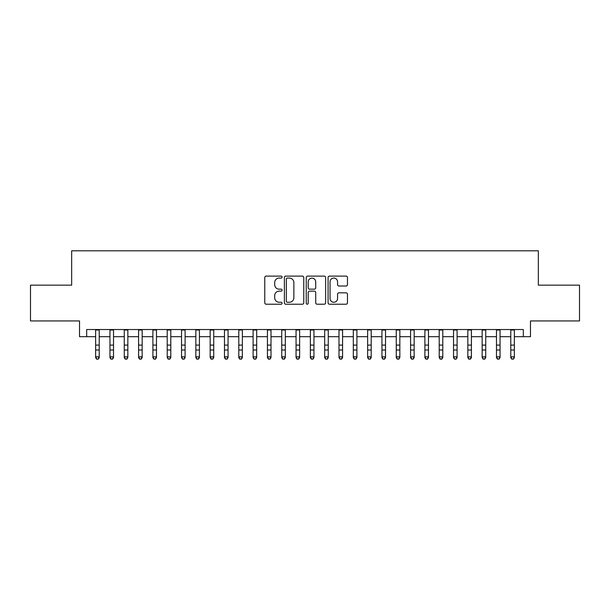 <?xml version="1.0" encoding="UTF-8"?>
<svg xmlns="http://www.w3.org/2000/svg" width="610" height="610" viewBox="0 0 610 610"><rect width="100%" height="100%" fill="white"/><g stroke="black" fill="none" stroke-linecap="round" stroke-linejoin="round"><path stroke-width="0.91" d="M282.094 277.092A0.984 0.984 0 0 0 281.111 276.109L266.181 276.109A1.403 1.403 0 0 0 264.778 277.512L264.778 302.804A1.403 1.403 0 0 0 266.181 304.215L281.111 304.215A0.984 0.984 0 0 0 282.094 303.231A0.984 0.984 0 0 0 281.111 302.247L279.182 302.247A4.499 4.499 0 0 1 274.683 297.749L274.683 295.637A4.499 4.499 0 0 1 279.182 291.145L281.111 291.145A0.984 0.984 0 0 0 282.094 290.162A0.984 0.984 0 0 0 281.111 289.178L279.182 289.178A4.499 4.499 0 0 1 274.683 284.679L274.683 282.575A4.499 4.499 0 0 1 279.182 278.076L281.111 278.076A0.984 0.984 0 0 0 282.094 277.092M346.068 286.014A1.403 1.403 0 0 0 347.471 284.611L347.471 277.512A1.403 1.403 0 0 0 346.068 276.109L329.484 276.109A1.403 1.403 0 0 0 328.081 277.512L328.081 302.804A1.403 1.403 0 0 0 329.484 304.215L346.068 304.215A1.403 1.403 0 0 0 347.471 302.804L347.471 294.233A1.403 1.403 0 0 0 346.068 292.83L338.969 292.83A1.403 1.403 0 0 0 337.566 294.233L337.566 298.488A3.759 3.759 0 0 1 333.807 302.247A3.759 3.759 0 0 1 330.048 298.488L330.048 281.835A3.759 3.759 0 0 1 333.807 278.076A3.759 3.759 0 0 1 337.566 281.835L337.566 284.611A1.403 1.403 0 0 0 338.969 286.014L346.068 286.014M86.689 336.682L86.689 329.53L523.311 329.53L523.311 336.682L530.471 336.682L530.471 320.936L579.5 320.936L579.5 285.152L538.34 285.152L538.34 250.794L71.66 250.794L71.66 285.152L30.5 285.152L30.5 320.936L79.529 320.936L79.529 336.682L95.633 336.682M303.772 277.512A1.403 1.403 0 0 0 302.362 276.109L285.785 276.109A1.403 1.403 0 0 0 284.382 277.512L284.382 302.804A1.403 1.403 0 0 0 285.785 304.215L302.362 304.215A1.403 1.403 0 0 0 303.772 302.804L303.772 277.512M307.638 276.109L324.215 276.109A1.403 1.403 0 0 1 325.618 277.512L325.618 302.804A1.403 1.403 0 0 1 324.215 304.215L317.116 304.215A1.403 1.403 0 0 1 315.713 302.804L315.713 292.548A1.403 1.403 0 0 0 314.31 291.145L309.606 291.145A1.403 1.403 0 0 0 308.195 292.548L308.195 303.231A0.984 0.984 0 0 1 307.211 304.215A0.984 0.984 0 0 1 306.228 303.231L306.228 277.512A1.403 1.403 0 0 1 307.638 276.109M99.216 336.682L109.952 336.682M113.529 336.682L124.265 336.682M127.848 336.682L138.584 336.682M142.16 336.682L152.897 336.682M156.48 336.682L167.216 336.682M170.792 336.682L181.528 336.682M185.104 336.682L195.84 336.682M199.424 336.682L210.16 336.682M213.736 336.682L224.472 336.682M228.056 336.682L238.792 336.682M242.368 336.682L253.104 336.682M256.688 336.682L267.424 336.682M271 336.682L281.736 336.682M285.32 336.682L296.056 336.682M299.632 336.682L310.368 336.682M313.944 336.682L324.68 336.682M328.264 336.682L339 336.682M342.576 336.682L353.312 336.682M356.896 336.682L367.632 336.682M371.208 336.682L381.944 336.682M385.528 336.682L396.264 336.682M399.84 336.682L410.576 336.682M414.159 336.682L424.895 336.682M428.472 336.682L439.208 336.682M442.784 336.682L453.52 336.682M457.103 336.682L467.839 336.682M471.416 336.682L482.152 336.682M485.735 336.682L496.471 336.682M500.047 336.682L510.783 336.682M514.367 336.682L523.311 336.682M287.333 278.076A0.984 0.984 0 0 0 286.349 279.06L286.349 301.264A0.984 0.984 0 0 0 287.333 302.247L289.369 302.247A4.499 4.499 0 0 0 293.867 297.749L293.867 282.575A4.499 4.499 0 0 0 289.369 278.076L287.333 278.076M315.713 281.904A3.759 3.759 0 0 0 311.954 278.145A3.759 3.759 0 0 0 308.195 281.904L308.195 287.767A1.403 1.403 0 0 0 309.606 289.178L314.31 289.178A1.403 1.403 0 0 0 315.713 287.767L315.713 281.904M99.216 329.53L99.216 357.635L98.141 359.206L96.708 358.893L98.141 359.206M95.633 329.53L95.633 356.835L99.216 356.835L98.141 358.893M96.708 359.206L95.633 357.635L95.633 356.835L96.708 358.893M113.529 329.53L113.529 357.635L112.453 359.206L111.028 358.893L112.453 359.206M109.952 329.53L109.952 356.835L113.529 356.835L112.453 358.893M111.028 359.206L109.952 357.635L109.952 356.835L111.028 358.893M127.848 329.53L127.848 357.635L126.773 359.206L125.34 358.893L126.773 359.206M124.265 329.53L124.265 356.835L127.848 356.835L126.773 358.893M125.34 359.206L124.265 357.635L124.265 356.835L125.34 358.893M142.16 329.53L142.16 357.635L141.085 359.206L139.659 358.893L141.085 359.206M138.584 329.53L138.584 356.835L142.16 356.835L141.085 358.893M139.659 359.206L138.584 357.635L138.584 356.835L139.659 358.893M156.48 329.53L156.48 357.635L155.405 359.206L153.972 358.893L155.405 359.206M152.897 329.53L152.897 356.835L156.48 356.835L155.405 358.893M153.972 359.206L152.897 357.635L152.897 356.835L153.972 358.893M170.792 329.53L170.792 357.635L169.717 359.206L168.284 358.893L169.717 359.206M167.216 329.53L167.216 356.835L170.792 356.835L169.717 358.893M168.284 359.206L167.216 357.635L167.216 356.835L168.284 358.893M185.104 329.53L185.104 357.635L184.037 359.206L182.603 358.893L184.037 359.206M181.528 329.53L181.528 356.835L185.104 356.835L184.037 358.893M182.603 359.206L181.528 357.635L181.528 356.835L182.603 358.893M199.424 329.53L199.424 357.635L198.349 359.206L196.916 358.893L198.349 359.206M195.84 329.53L195.84 356.835L199.424 356.835L198.349 358.893M196.916 359.206L195.84 357.635L195.84 356.835L196.916 358.893M213.736 329.53L213.736 357.635L212.661 359.206L211.235 358.893L212.661 359.206M210.16 329.53L210.16 356.835L213.736 356.835L212.661 358.893M211.235 359.206L210.16 357.635L210.16 356.835L211.235 358.893M228.056 329.53L228.056 357.635L226.981 359.206L225.547 358.893L226.981 359.206M224.472 329.53L224.472 356.835L228.056 356.835L226.981 358.893M225.547 359.206L224.472 357.635L224.472 356.835L225.547 358.893M242.368 329.53L242.368 357.635L241.293 359.206L239.867 358.893L241.293 359.206M238.792 329.53L238.792 356.835L242.368 356.835L241.293 358.893M239.867 359.206L238.792 357.635L238.792 356.835L239.867 358.893M256.688 329.53L256.688 357.635L255.613 359.206L254.179 358.893L255.613 359.206M253.104 329.53L253.104 356.835L256.688 356.835L255.613 358.893M254.179 359.206L253.104 357.635L253.104 356.835L254.179 358.893M271 329.53L271 357.635L269.925 359.206L268.499 358.893L269.925 359.206M267.424 329.53L267.424 356.835L271 356.835L269.925 358.893M268.499 359.206L267.424 357.635L267.424 356.835L268.499 358.893M285.32 329.53L285.32 357.635L284.245 359.206L282.811 358.893L284.245 359.206M281.736 329.53L281.736 356.835L285.32 356.835L284.245 358.893M282.811 359.206L281.736 357.635L281.736 356.835L282.811 358.893M299.632 329.53L299.632 357.635L298.557 359.206L297.123 358.893L298.557 359.206M296.056 329.53L296.056 356.835L299.632 356.835L298.557 358.893M297.123 359.206L296.056 357.635L296.056 356.835L297.123 358.893M313.944 329.53L313.944 357.635L312.877 359.206L311.443 358.893L312.877 359.206M310.368 329.53L310.368 356.835L313.944 356.835L312.877 358.893M311.443 359.206L310.368 357.635L310.368 356.835L311.443 358.893M328.264 329.53L328.264 357.635L327.189 359.206L325.755 358.893L327.189 359.206M324.68 329.53L324.68 356.835L328.264 356.835L327.189 358.893M325.755 359.206L324.68 357.635L324.68 356.835L325.755 358.893M342.576 329.53L342.576 357.635L341.501 359.206L340.075 358.893L341.501 359.206M339 329.53L339 356.835L342.576 356.835L341.501 358.893M340.075 359.206L339 357.635L339 356.835L340.075 358.893M356.896 329.53L356.896 357.635L355.821 359.206L354.387 358.893L355.821 359.206M353.312 329.53L353.312 356.835L356.896 356.835L355.821 358.893M354.387 359.206L353.312 357.635L353.312 356.835L354.387 358.893M371.208 329.53L371.208 357.635L370.133 359.206L368.707 358.893L370.133 359.206M367.632 329.53L367.632 356.835L371.208 356.835L370.133 358.893M368.707 359.206L367.632 357.635L367.632 356.835L368.707 358.893M385.528 329.53L385.528 357.635L384.452 359.206L383.019 358.893L384.452 359.206M381.944 329.53L381.944 356.835L385.528 356.835L384.452 358.893M383.019 359.206L381.944 357.635L381.944 356.835L383.019 358.893M399.84 329.53L399.84 357.635L398.765 359.206L397.339 358.893L398.765 359.206M396.264 329.53L396.264 356.835L399.84 356.835L398.765 358.893M397.339 359.206L396.264 357.635L396.264 356.835L397.339 358.893M414.159 329.53L414.159 357.635L413.084 359.206L411.651 358.893L413.084 359.206M410.576 329.53L410.576 356.835L414.159 356.835L413.084 358.893M411.651 359.206L410.576 357.635L410.576 356.835L411.651 358.893M428.472 329.53L428.472 357.635L427.396 359.206L425.963 358.893L427.396 359.206M424.895 329.53L424.895 356.835L428.472 356.835L427.396 358.893M425.963 359.206L424.895 357.635L424.895 356.835L425.963 358.893M442.784 329.53L442.784 357.635L441.716 359.206L440.283 358.893L441.716 359.206M439.208 329.53L439.208 356.835L442.784 356.835L441.716 358.893M440.283 359.206L439.208 357.635L439.208 356.835L440.283 358.893M457.103 329.53L457.103 357.635L456.028 359.206L454.595 358.893L456.028 359.206M453.52 329.53L453.52 356.835L457.103 356.835L456.028 358.893M454.595 359.206L453.52 357.635L453.52 356.835L454.595 358.893M471.416 329.53L471.416 357.635L470.341 359.206L468.915 358.893L470.341 359.206M467.839 329.53L467.839 356.835L471.416 356.835L470.341 358.893M468.915 359.206L467.839 357.635L467.839 356.835L468.915 358.893M485.735 329.53L485.735 357.635L484.66 359.206L483.227 358.893L484.66 359.206M482.152 329.53L482.152 356.835L485.735 356.835L484.66 358.893M483.227 359.206L482.152 357.635L482.152 356.835L483.227 358.893M500.047 329.53L500.047 357.635L498.972 359.206L497.546 358.893L498.972 359.206M496.471 329.53L496.471 356.835L500.047 356.835L498.972 358.893M497.546 359.206L496.471 357.635L496.471 356.835L497.546 358.893M514.367 329.53L514.367 357.635L513.292 359.206L511.859 358.893L513.292 359.206M510.783 329.53L510.783 356.835L514.367 356.835L513.292 358.893M511.859 359.206L510.783 357.635L510.783 356.835L511.859 358.893M99.216 345.1L95.633 345.1M99.216 350.01L95.633 350.01M99.216 329.995L95.633 329.995M113.529 345.1L109.952 345.1M113.529 350.01L109.952 350.01M113.529 329.995L109.952 329.995M127.848 345.1L124.265 345.1M127.848 350.01L124.265 350.01M127.848 329.995L124.265 329.995M142.16 345.1L138.584 345.1M142.16 350.01L138.584 350.01M142.16 329.995L138.584 329.995M156.48 345.1L152.897 345.1M156.48 350.01L152.897 350.01M156.48 329.995L152.897 329.995M170.792 345.1L167.216 345.1M170.792 350.01L167.216 350.01M170.792 329.995L167.216 329.995M185.104 345.1L181.528 345.1M185.104 350.01L181.528 350.01M185.104 329.995L181.528 329.995M199.424 345.1L195.84 345.1M199.424 350.01L195.84 350.01M199.424 329.995L195.84 329.995M213.736 345.1L210.16 345.1M213.736 350.01L210.16 350.01M213.736 329.995L210.16 329.995M228.056 345.1L224.472 345.1M228.056 350.01L224.472 350.01M228.056 329.995L224.472 329.995M242.368 345.1L238.792 345.1M242.368 350.01L238.792 350.01M242.368 329.995L238.792 329.995M256.688 345.1L253.104 345.1M256.688 350.01L253.104 350.01M256.688 329.995L253.104 329.995M271 345.1L267.424 345.1M271 350.01L267.424 350.01M271 329.995L267.424 329.995M285.32 345.1L281.736 345.1M285.32 350.01L281.736 350.01M285.32 329.995L281.736 329.995M299.632 345.1L296.056 345.1M299.632 350.01L296.056 350.01M299.632 329.995L296.056 329.995M313.944 345.1L310.368 345.1M313.944 350.01L310.368 350.01M313.944 329.995L310.368 329.995M328.264 345.1L324.68 345.1M328.264 350.01L324.68 350.01M328.264 329.995L324.68 329.995M342.576 345.1L339 345.1M342.576 350.01L339 350.01M342.576 329.995L339 329.995M356.896 345.1L353.312 345.1M356.896 350.01L353.312 350.01M356.896 329.995L353.312 329.995M371.208 345.1L367.632 345.1M371.208 350.01L367.632 350.01M371.208 329.995L367.632 329.995M385.528 345.1L381.944 345.1M385.528 350.01L381.944 350.01M385.528 329.995L381.944 329.995M399.84 345.1L396.264 345.1M399.84 350.01L396.264 350.01M399.84 329.995L396.264 329.995M414.159 345.1L410.576 345.1M414.159 350.01L410.576 350.01M414.159 329.995L410.576 329.995M428.472 345.1L424.895 345.1M428.472 350.01L424.895 350.01M428.472 329.995L424.895 329.995M442.784 345.1L439.208 345.1M442.784 350.01L439.208 350.01M442.784 329.995L439.208 329.995M457.103 345.1L453.52 345.1M457.103 350.01L453.52 350.01M457.103 329.995L453.52 329.995M471.416 345.1L467.839 345.1M471.416 350.01L467.839 350.01M471.416 329.995L467.839 329.995M485.735 345.1L482.152 345.1M485.735 350.01L482.152 350.01M485.735 329.995L482.152 329.995M500.047 345.1L496.471 345.1M500.047 350.01L496.471 350.01M500.047 329.995L496.471 329.995M514.367 345.1L510.783 345.1M514.367 350.01L510.783 350.01M514.367 329.995L510.783 329.995"/></g></svg>

